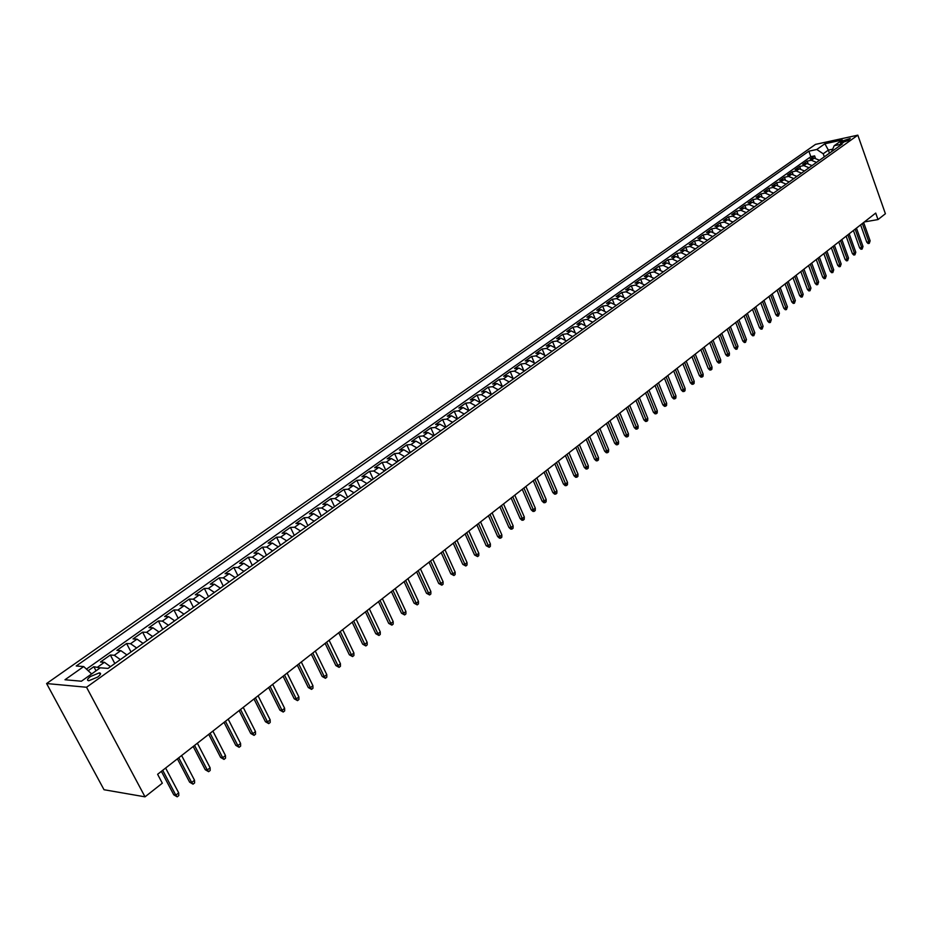 <?xml version="1.0" encoding="UTF-8"?>
<svg xmlns="http://www.w3.org/2000/svg" width="932" height="932" viewBox="0 0 932 932"><rect width="100%" height="100%" fill="white"/><g stroke="black" fill="none" stroke-linecap="round" stroke-linejoin="round"><path stroke-width="1.4" d="M97.615 677.086C100.842 674.582 101.413 673.172 99.316 672.869L90.509 676.492C87.247 679.02 86.676 680.43 88.785 680.744L97.615 677.086M86.536 687.257L145.019 796.837L104.023 789.73L46.6 683.54L815.523 144.378L857.824 135.163L86.536 687.257L46.6 683.54M819.496 160.281L814.312 158.149L810.164 159.023L814.615 155.877L815.407 158.079M816.525 162.401L811.329 160.269L807.194 161.143L807.997 163.38M807.194 161.143L802.697 164.323L806.844 163.461L812.04 165.605M804.502 170.987L799.295 168.82L795.136 169.682L799.679 166.455L800.518 168.75M796.895 176.428L791.664 174.237L787.505 175.088L792.095 171.838L792.946 174.179M789.194 181.915L783.952 179.713L779.793 180.552L784.429 177.266L785.303 179.666M781.424 187.472L776.17 185.247L771.999 186.085L776.682 182.754L777.591 185.212M773.572 193.075L768.294 190.827L764.124 191.666L768.853 188.311L769.785 190.815M765.626 198.749L760.337 196.477L756.155 197.304L760.943 193.914L761.898 196.477M757.599 204.481L752.287 202.197L748.116 203.013L752.951 199.576L753.93 202.209M749.479 210.282L744.167 207.964L739.973 208.768L744.866 205.308L745.88 207.999M741.278 216.142L735.942 213.801L731.76 214.605L736.699 211.098L737.736 213.859M732.995 222.061L727.636 219.707L723.442 220.488L728.44 216.946L729.511 219.777M724.607 228.049L719.236 225.672L715.042 226.441L720.098 222.865L721.193 225.765M716.126 234.107L710.743 231.695L706.549 232.464L711.652 228.853L712.794 231.835M707.563 240.223L702.157 237.8L697.952 238.557L703.124 234.899L704.301 237.963M698.895 246.409L693.478 243.963L689.272 244.708L694.491 241.015L695.715 244.161M690.123 252.677L684.705 250.195L680.488 250.941L685.766 247.19L687.024 250.44M681.269 259.003L675.817 256.498L671.611 257.232L676.947 253.446L678.251 256.789M672.298 265.399L666.846 262.882L662.617 263.593L668.023 259.772L669.374 263.208M663.234 271.876L657.759 269.325L653.542 270.035L659.006 266.168L660.404 269.709M654.066 278.435L648.567 275.849L644.35 276.548L649.872 272.633L651.328 276.291M644.781 285.052L639.282 282.454L635.053 283.142L640.645 279.169L642.148 282.955M635.403 291.763L629.881 289.13L625.652 289.805L631.302 285.798L632.863 289.701M625.908 298.543L620.363 295.875L616.134 296.539L621.854 292.485L623.485 296.527M616.297 305.405L610.74 302.714L606.511 303.366L612.301 299.265L613.99 303.448M606.569 312.348L601.012 309.634L596.771 310.263L602.631 306.115L604.39 310.449M596.736 319.373L591.156 316.624L586.915 317.253L592.845 313.047L594.686 317.556M586.787 326.48L581.184 323.707L576.955 324.313L582.943 320.06L584.865 324.744M576.71 333.679L571.095 330.872L566.854 331.466L572.924 327.167L574.939 332.037M566.505 340.961L560.878 338.13L556.649 338.712L562.788 334.355L564.897 339.423M556.183 348.335L550.544 345.469L546.303 346.028L552.525 341.625L554.738 346.914M545.733 355.791L540.082 352.902L535.842 353.449L542.133 348.987L544.463 354.51M535.154 363.352L529.481 360.416L525.252 360.952L531.624 356.443L534.059 362.222M524.448 371.006L518.763 368.035L514.522 368.559L520.976 363.981L523.551 370.051M513.602 378.742L507.905 375.747L503.664 376.248L510.2 371.623L512.926 378.008M502.616 386.594L496.907 383.565L492.667 384.042L499.284 379.359L502.185 386.093M491.502 394.527L485.77 391.463L481.541 391.941L488.24 387.188L491.327 394.329M480.236 402.577L474.493 399.478L470.264 399.921L477.044 395.121L480.283 402.542M468.831 410.721L463.064 407.587L458.847 408.018L465.709 403.148L468.982 410.616M457.274 418.981L451.496 415.8L447.278 416.22L454.233 411.28L457.542 418.783M445.566 427.334L439.776 424.13L435.559 424.514L442.607 419.528L445.95 427.066M433.706 435.803L427.905 432.553L423.699 432.926L430.829 427.87L434.219 435.442M421.695 444.389L415.882 441.104L411.664 441.453L418.899 436.327L422.324 443.935M409.521 453.08L403.696 449.76L399.49 450.086L406.818 444.89L410.278 452.544M397.183 461.888L391.335 458.521L387.141 458.835L394.574 453.569L398.069 461.258M384.683 470.823L378.823 467.41L374.629 467.701L382.155 462.365L385.697 470.101M372.008 479.875L366.136 476.427L361.954 476.695L369.585 471.289L373.161 479.048M359.17 489.044L353.275 485.56L349.104 485.793L356.828 480.318L360.451 488.123M346.145 498.34L340.238 494.81L336.079 495.032L343.908 489.475L347.578 497.315M332.945 507.777L327.027 504.2L322.868 504.387L330.813 498.76L334.53 506.647M319.56 517.33L313.63 513.707L309.482 513.882L317.532 508.173L321.295 516.095M305.987 527.023L300.046 523.365L295.898 523.504L304.077 517.714L307.875 525.683M292.217 536.855L286.264 533.139L282.14 533.255L290.423 527.384L294.267 535.399M278.26 546.828L272.295 543.065L268.171 543.146L276.583 537.193L280.474 545.243M264.094 556.94L258.129 553.13L254.017 553.189L262.533 547.142L266.482 555.239M249.729 567.204L243.753 563.336L239.652 563.371L248.296 557.243L252.292 565.375M235.155 577.607L229.167 573.693L225.078 573.693L233.85 567.483L237.893 575.661M220.371 588.174L214.372 584.201L210.306 584.166L219.195 577.863L223.296 586.088M205.366 598.892L199.355 594.872L195.301 594.802L204.329 588.407L208.477 596.666M190.14 609.761L184.117 605.683L180.074 605.59L189.243 599.101L193.437 607.408M174.68 620.805L168.645 616.669L164.626 616.541L173.923 609.947L178.187 618.3M158.999 632.001L152.953 627.818L148.957 627.644L158.393 620.957L162.704 629.356M143.074 643.383L137.016 639.131L133.031 638.933L142.619 632.141L146.988 640.587M126.903 654.928L120.834 650.629L116.873 650.385L126.601 643.488L131.028 651.981M110.477 666.66L104.407 662.291L100.47 662.011L110.349 655.01L114.834 663.549M864.36 221.944L878.002 219.568L875.707 213.079L157.613 774.294L162.319 783.195L145.019 796.837M842.563 140.977L840.478 143.074L848.155 140.557L850.24 138.46L842.563 140.977L843.192 142.736M829.457 153.163L828.362 150.099L823.212 153.768L816.77 149.481L808.86 151.182L76.214 665.984L83.694 666.555L64.984 679.754L81.422 681.21L100.248 667.813L108.019 668.407L842.307 143.982L834.187 145.73L831.635 151.601M816.77 149.481L824.878 143.773L842.26 139.986L834.187 145.73M814.615 155.877L810.84 156.681L86.455 669.118M100.108 667.918L93.841 666.706L88.179 670.714M110.349 655.01L114.298 655.266L120.368 659.6M126.601 643.488L130.573 643.709L136.631 647.973M142.619 632.141L146.604 632.327L152.65 636.533M158.393 620.957L162.401 621.108L168.436 625.256M173.923 609.947L177.954 610.064L183.988 614.153M189.243 599.101L193.285 599.171L199.308 603.214M204.329 588.407L208.384 588.453L214.395 592.437M219.195 577.863L223.272 577.875L229.272 581.813M233.85 567.483L237.94 567.46L243.928 571.351M248.296 557.243L252.397 557.196L258.374 561.029M262.533 547.142L266.657 547.072L272.622 550.859M276.583 537.193L280.707 537.1L286.66 540.828M290.423 527.384L294.559 527.256L300.5 530.949M304.077 517.714L308.224 517.551L314.154 521.198M317.532 508.173L321.691 507.987L327.61 511.586M330.813 498.76L334.984 498.55L340.879 502.103M343.908 489.475L348.09 489.242L353.974 492.748M356.828 480.318L361.01 480.062L366.893 483.522M369.585 471.289L373.767 471.01L379.639 474.423M382.155 462.365L386.349 462.062L392.209 465.452M394.574 453.569L398.768 453.255L404.605 456.587M406.818 444.89L411.024 444.552L416.849 447.849M418.899 436.327L423.116 435.966L428.93 439.228M430.829 427.87L435.046 427.485L440.848 430.712M442.607 419.528L446.836 419.12L452.614 422.301M454.233 411.28L458.462 410.861L464.229 414.006M465.709 403.148L469.938 402.706L475.693 405.816M477.044 395.121L481.273 394.655L487.017 397.743M488.24 387.188L492.469 386.71L498.189 389.751M499.284 379.359L503.513 378.858L509.222 381.875M510.2 371.623L514.429 371.111L520.126 374.093M520.976 363.981L525.205 363.457L530.89 366.404M531.624 356.443L535.853 355.896L541.515 358.808M542.133 348.987L546.373 348.428L552.024 351.306M552.525 341.625L556.765 341.054L562.392 343.896M562.788 334.355L567.029 333.761L572.644 336.58M572.924 327.167L577.164 326.561L582.768 329.346M582.943 320.06L587.183 319.443L592.764 322.204M592.845 313.047L597.086 312.418L602.654 315.144M602.631 306.115L606.86 305.475L612.417 308.166M612.301 299.265L616.53 298.601L622.075 301.281M621.854 292.485L626.083 291.821L631.616 294.465M631.302 285.798L635.531 285.11L641.041 287.732M640.645 279.169L644.874 278.482L650.361 281.068M649.872 272.633L654.101 271.923L659.576 274.486M659.006 266.168L663.223 265.445L668.687 267.985M668.023 259.772L672.24 259.038L677.692 261.554M676.947 253.446L681.164 252.712L686.593 255.193M685.766 247.19L689.983 246.444L695.4 248.902M694.491 241.015L698.697 240.258L704.103 242.693M703.124 234.899L707.33 234.13L712.712 236.542M711.652 228.853L715.858 228.072L721.228 230.46M720.098 222.865L724.292 222.084L729.651 224.449M728.44 216.946L732.634 216.154L737.981 218.496M736.699 211.098L740.882 210.294L746.217 212.613M744.866 205.308L749.048 204.492L754.361 206.799M752.951 199.576L757.134 198.761L762.423 201.044M760.943 193.914L765.114 193.087L770.403 195.347M768.853 188.311L773.024 187.472L778.29 189.709M776.682 182.754L780.853 181.915L786.095 184.128M784.429 177.266L788.588 176.416L793.819 178.618M792.095 171.838L796.243 170.975L801.473 173.154M799.679 166.455L803.827 165.593L809.034 167.748M824.307 156.832L823.212 153.768M878.002 219.568L885.4 213.743L857.824 135.163M832.695 149.178L828.362 150.099L824.878 143.773M810.84 156.681L808.86 151.182M93.841 666.706L96.019 670.83M83.694 666.555L91.651 673.941M860.609 224.868L866.772 242.169L868.857 241.831L862.345 223.517M870.139 240.805L869.276 243.357L868.857 241.831L870.139 240.805L863.638 222.515M869.276 243.357L868.111 243.543L866.772 242.169M853.409 230.507L859.619 247.877L861.716 247.539L855.145 229.144M863.009 246.502L862.135 249.065L861.716 247.539L863.009 246.502L856.45 228.13M862.135 249.065L860.97 249.252L859.619 247.877M846.128 236.192L852.396 253.632L854.493 253.306L847.864 234.829M855.797 252.257L854.924 254.832L854.493 253.306L855.797 252.257L849.18 233.804M854.924 254.832L853.759 255.019L852.396 253.632M838.777 241.936L845.103 259.457L847.2 259.131L840.513 240.584M848.516 258.071L847.631 260.657L847.2 259.131L848.516 258.071L841.841 239.547M847.631 260.657L846.466 260.844L845.103 259.457M831.344 247.749L837.728 265.34L839.825 265.014L833.08 246.386M841.165 263.954L840.268 266.552L839.825 265.014L841.165 263.954L834.431 245.337M840.268 266.552L839.103 266.727L837.728 265.34M823.841 253.609L830.272 271.282L832.381 270.956L825.577 252.257M833.721 269.884L832.835 272.505L832.381 270.956L833.721 269.884L826.929 251.197M832.835 272.505L831.659 272.68L830.272 271.282M816.246 259.55L822.746 277.293L824.843 276.967L817.981 258.187M826.206 275.884L825.309 278.517L824.843 276.967L826.206 275.884L819.356 257.115M825.309 278.517L824.144 278.691L822.746 277.293M808.58 265.538L815.127 283.363L817.236 283.048L810.316 264.187M818.611 281.953L817.713 284.598L817.236 283.048L818.611 281.953L811.702 263.104M817.713 284.598L816.537 284.773L815.127 283.363M800.833 271.596L807.438 289.491L809.547 289.188L802.557 270.245M810.945 288.081L810.024 290.737L809.547 289.188L810.945 288.081L803.966 269.15M810.024 290.737L808.86 290.912L807.438 289.491M792.992 277.724L799.656 295.689L801.776 295.397L794.728 276.373M803.186 294.267L802.266 296.947L801.776 295.397L803.186 294.267L796.138 275.266M802.266 296.947L801.089 297.11L799.656 295.689M785.07 283.911L791.804 301.956L793.924 301.665L786.806 282.559M795.346 300.535L794.413 303.226L793.924 301.665L795.346 300.535L788.239 281.441M794.413 303.226L793.237 303.389L791.804 301.956M777.067 290.167L783.859 308.294L785.979 308.003L778.791 288.815M787.412 306.861L786.48 309.564L785.979 308.003L787.412 306.861L780.247 287.685M786.48 309.564L785.303 309.727L783.859 308.294M768.97 296.493L775.832 314.701L777.952 314.41L770.706 295.141M779.408 313.257L778.465 315.983L777.952 314.41L779.408 313.257L772.162 293.999M778.465 315.983L777.288 316.134L775.832 314.701M760.792 302.888L767.712 321.179L769.832 320.899L762.516 301.537M771.3 319.723L770.356 322.472L769.832 320.899L771.3 319.723L763.995 300.384M770.356 322.472L769.18 322.623L767.712 321.179M752.508 309.354L759.498 327.726L761.63 327.447L754.244 308.003M763.11 326.258L762.155 329.019L761.63 327.447L763.11 326.258L755.736 306.838M762.155 329.019L760.978 329.171L759.498 327.726M744.144 315.901L751.204 334.343L753.336 334.075L745.88 314.55M754.827 332.875L753.872 335.648L753.336 334.075L754.827 332.875L747.382 313.362M753.872 335.648L752.683 335.8L751.204 334.343M735.686 322.507L742.804 341.03L744.936 340.774L737.41 321.156M746.462 339.563L745.495 342.347L744.936 340.774L746.462 339.563L738.948 319.967M745.495 342.347L744.307 342.498L742.804 341.03M727.135 329.194L734.323 347.799L736.455 347.543L728.859 327.843M737.993 346.32L737.014 349.127L736.455 347.543L737.993 346.32L730.408 326.643M737.014 349.127L735.826 349.267L734.323 347.799M718.479 335.951L725.737 354.649L727.88 354.393L720.203 334.611M729.43 353.158L729.313 355.29L728.451 355.989L727.88 354.393L729.43 353.158L721.764 333.388M728.451 355.989L727.263 356.117L725.737 354.649M709.73 342.79L717.058 361.569L719.201 361.325L711.454 341.45M720.762 360.067L720.646 362.222L719.784 362.921L719.201 361.325L720.762 360.067L713.038 340.215M719.784 362.921L718.595 363.049L717.058 361.569M700.876 349.71L708.273 368.571L710.417 368.326L702.6 348.37M712.013 367.068L711.897 369.223L711.011 369.922L710.417 368.326L712.013 367.068L704.196 347.112M711.011 369.922L709.823 370.051L708.273 368.571M691.928 356.711L699.396 375.643L701.54 375.421L693.641 355.372M703.147 374.14L703.043 376.307L702.146 377.017L701.54 375.421L703.147 374.14L695.26 354.102M702.146 377.017L700.957 377.145L699.396 375.643M682.876 363.783L690.414 382.807L692.569 382.586L684.589 362.443M694.189 381.293L694.084 383.471L693.175 384.194L692.569 382.586L694.189 381.293L686.22 361.162M693.175 384.194L691.987 384.31L690.414 382.807M673.708 370.948L681.327 390.054L683.482 389.844L675.42 369.608M685.125 388.528L685.02 390.718L684.1 391.452L683.482 389.844L685.125 388.528L677.075 368.315M684.1 391.452L682.911 391.568L681.327 390.054M664.446 378.182L672.135 397.382L674.29 397.183L666.147 376.854M675.956 395.855L675.851 398.046L674.919 398.791L674.29 397.183L675.956 395.855L667.825 375.538M674.919 398.791L673.731 398.908L672.135 397.382M655.068 385.522L662.838 404.803L664.994 404.605L656.769 384.182M666.671 403.265L666.566 405.467L665.634 406.212L664.994 404.605L666.671 403.265L658.47 382.854M665.634 406.212L664.446 406.329L662.838 404.803M645.573 392.931L653.425 412.305L655.58 412.119L647.274 391.603M657.281 410.756L657.188 412.981L656.245 413.726L655.58 412.119L657.281 410.756L648.998 390.263M656.245 413.726L655.045 413.831L653.425 412.305M635.973 400.434L643.907 419.901L646.062 419.715L637.674 399.106M647.787 418.34L647.682 420.565L646.726 421.334L646.062 419.715L647.787 418.34L639.41 397.754M646.726 421.334L645.538 421.439L643.907 419.901M626.257 408.03L634.273 427.59L636.428 427.404L627.947 406.713M638.164 426.017L638.071 428.254L637.104 429.035L636.428 427.404L638.164 426.017L629.706 405.338M637.104 429.035L635.915 429.128L634.273 427.59M616.425 415.719L624.522 435.361L626.677 435.197L618.114 414.402M628.436 433.788L628.354 436.036L627.376 436.817L626.677 435.197L628.436 433.788L619.897 413.004M627.376 436.817L626.176 436.91L624.522 435.361M606.464 423.501L614.654 443.236L616.809 443.073L608.153 422.184M618.592 441.652L618.51 443.912L617.52 444.704L616.809 443.073L618.592 441.652L609.959 420.775M617.52 444.704L616.32 444.785L614.654 443.236M596.387 431.376L604.658 451.193L606.814 451.053L598.076 430.06M608.631 449.608L608.538 451.88L607.536 452.684L606.814 451.053L608.631 449.608L599.893 428.627M607.536 452.684L606.336 452.766L604.658 451.193M586.193 439.345L594.546 459.266L596.701 459.127L587.871 438.028M598.53 457.659L598.461 459.942L597.435 460.757L596.701 459.127L598.53 457.659L589.711 436.584M597.435 460.757L596.235 460.827L594.546 459.266M575.871 447.418L584.306 467.421L586.473 467.293L577.537 446.102M588.325 465.814L588.243 468.109L587.218 468.936L586.473 467.293L588.325 465.814L579.413 444.646M587.218 468.936L586.018 469.006L584.306 467.421M565.409 455.585L573.949 475.693L576.104 475.565L567.075 454.28M577.98 474.073L577.91 476.38L576.873 477.207L576.104 475.565L577.98 474.073L568.974 452.801M576.873 477.207L575.661 477.277L573.949 475.693M554.831 463.856L563.452 484.058L565.619 483.941L556.486 462.552M567.518 482.427L567.448 484.745L566.388 485.584L565.619 483.941L567.518 482.427L558.408 461.06M566.388 485.584L565.188 485.654L563.452 484.058M544.113 472.233L552.827 492.527L554.994 492.434L545.768 470.94M556.917 490.896L556.847 493.226L555.775 494.077L554.994 492.434L556.917 490.896L547.701 469.425M555.775 494.077L554.575 494.135L552.827 492.527M533.255 480.714L542.075 501.113L544.23 501.02L534.91 479.421M546.175 499.47L546.117 501.8L545.034 502.663L544.23 501.02L546.175 499.47L536.867 477.895M545.034 502.663L543.834 502.721L542.075 501.113M522.258 489.312L531.17 509.804L533.337 509.722L523.912 488.018M535.306 508.15L535.248 510.491L534.153 511.365L533.337 509.722L535.306 508.15L525.893 486.469M534.153 511.365L532.953 511.412L531.17 509.804M511.132 498.014L520.138 518.6L522.304 518.53L512.763 496.733M524.297 516.934L524.238 519.299L523.132 520.184L522.304 518.53L524.297 516.934L514.779 495.148M523.132 520.184L521.932 520.219L520.138 518.6M499.855 506.822L508.965 527.512L511.12 527.454L501.486 505.552M513.148 525.834L513.089 528.211L511.971 529.108L511.12 527.454L513.148 525.834L503.525 503.956M511.971 529.108L510.771 529.143L508.965 527.512M488.426 515.757L497.641 536.541L499.797 536.494L490.046 514.476M501.847 534.863L501.8 537.24L500.659 538.148L499.797 536.494L501.847 534.863L492.119 512.868M500.659 538.148L499.459 538.172L497.641 536.541M476.846 524.798L486.166 545.686L488.321 545.651L478.466 523.528M490.407 543.997L490.36 546.397L489.207 547.317L488.321 545.651L490.407 543.997L480.562 521.897M489.207 547.317L486.166 545.686M465.126 533.966L474.551 554.959L476.706 554.936L466.734 532.708M478.803 553.259L478.768 555.658L477.603 556.59L476.706 554.936L478.803 553.259L468.854 531.042M477.603 556.59L474.551 554.959M453.243 543.251L462.773 564.349L464.928 564.338L454.839 541.993M467.06 562.637L467.025 565.048L465.849 566.004L464.928 564.338L467.06 562.637L456.995 540.315M465.849 566.004L462.773 564.349M441.197 552.664L450.843 573.856L452.999 573.856L442.793 551.418M455.154 572.132L455.131 574.566L453.931 575.522L452.999 573.856L455.154 572.132L444.972 549.705M453.931 575.522L450.843 573.856M429 562.194L438.751 583.502L440.906 583.514L430.584 560.959M443.096 581.766L443.073 584.213L441.85 585.18L440.906 583.514L443.096 581.766L432.798 559.235M441.85 585.18L438.751 583.502M416.627 571.864L426.495 593.276L428.65 593.3L418.2 570.629M430.864 591.529L430.852 593.987L429.617 594.966L428.65 593.3L430.864 591.529L420.448 568.881M429.617 594.966L426.495 593.276M404.092 581.661L414.076 603.179L416.231 603.214L405.653 580.438M418.48 601.42L418.456 603.889L417.21 604.891L416.231 603.214L418.48 601.42L407.925 578.667M417.21 604.891L414.076 603.179M391.382 591.599L401.494 613.221L403.638 613.268L392.943 590.375M405.909 611.45L405.909 613.932L404.639 614.945L403.638 613.268L405.909 611.45L395.238 588.581M404.639 614.945L401.494 613.221M378.497 601.664L388.726 623.392L390.869 623.461L380.046 600.453M393.176 621.621L393.176 624.114L391.894 625.139L390.869 623.461L393.176 621.621L382.376 598.635M391.894 625.139L388.726 623.392M365.437 611.87L375.782 633.713L377.926 633.795L366.975 610.67M380.268 631.931L380.268 634.436L378.975 635.473L377.926 633.795L380.268 631.931L369.34 608.829M378.975 635.473L375.782 633.713M352.18 622.227L362.665 644.175L364.796 644.28L353.706 621.038M367.173 642.381L367.185 644.897L365.868 645.958L364.796 644.28L367.173 642.381L356.106 619.163M365.868 645.958L362.665 644.175M338.747 632.723L349.36 654.788L351.492 654.905L340.262 631.547M353.904 652.983L353.915 655.511L352.576 656.582L351.492 654.905L353.904 652.983L342.696 629.636M352.576 656.582L349.36 654.788M325.128 643.371L335.87 665.553L337.99 665.681L326.631 642.206M340.436 663.735L340.46 666.275L339.097 667.359L337.99 665.681L340.436 663.735L329.101 640.272M339.097 667.359L335.87 665.553M311.3 654.182L322.181 676.457L324.301 676.609L312.791 653.017M326.783 674.628L326.806 677.191L325.431 678.298L324.301 676.609L326.783 674.628L315.296 651.06M325.431 678.298L322.181 676.457M297.285 665.133L308.294 687.536L310.414 687.699L298.764 663.98M312.931 685.696L312.966 688.259L311.568 689.377L310.414 687.699L312.931 685.696L301.304 662M311.568 689.377L308.294 687.536M283.06 676.248L294.221 698.767L296.329 698.942L284.528 675.106M298.881 696.915L298.916 699.501L297.506 700.631L296.329 698.942L298.881 696.915L287.103 673.09M297.506 700.631L294.221 698.767M268.637 687.525L279.926 710.161L282.035 710.359L270.082 686.395M284.621 708.297L284.668 710.895L283.235 712.036L282.035 710.359L284.621 708.297L272.692 684.356M283.235 712.036L279.926 710.161M253.993 698.977L265.434 721.717L267.531 721.939L255.426 697.847M270.152 719.842L270.21 722.451L268.754 723.616L267.531 721.939L270.152 719.842L258.071 695.773M268.754 723.616L265.434 721.717M239.128 710.592L250.72 733.449L252.817 733.694L240.549 709.473M255.473 731.562L255.543 734.195L254.063 735.371L252.817 733.694L255.473 731.562L243.24 707.376M254.063 735.371L250.72 733.449M224.041 722.37L235.784 745.355L237.87 745.612L225.451 721.275M240.584 743.456L240.642 746.101L239.14 747.301L237.87 745.612L240.584 743.456L228.177 719.143M239.14 747.301L235.784 745.355M208.733 734.346L220.628 757.436L222.713 757.728L210.119 733.263M225.462 755.526L225.532 758.182L224.006 759.405L222.713 757.728L225.462 755.526L212.892 731.084M224.006 759.405L220.628 757.436M193.192 746.485L205.25 769.716L207.323 770.007L194.555 745.414M210.108 767.782L210.189 770.461L208.64 771.696L207.323 770.007L210.108 767.782L197.374 743.212M208.64 771.696L205.25 769.716M177.406 758.823L189.627 782.169L191.689 782.484L178.758 757.763M194.52 780.224L194.613 782.915L193.04 784.173L191.689 782.484L194.52 780.224L181.624 755.526M193.04 784.173L189.627 782.169M161.387 771.347L173.771 794.81L175.822 795.159L162.716 770.31M178.699 792.864L178.793 795.567L177.208 796.837L175.822 795.159L178.699 792.864L165.616 768.038M177.208 796.837L173.771 794.81M811.329 160.269L814.312 158.149M97.767 667.009L104.407 662.291M114.298 655.266L120.834 650.629M130.573 643.709L137.016 639.131M146.604 632.327L152.953 627.818M162.401 621.108L168.645 616.669M177.954 610.064L184.117 605.683M193.285 599.171L199.355 594.872M208.384 588.453L214.372 584.201M223.272 577.875L229.167 573.693M237.94 567.46L243.753 563.336M252.397 557.196L258.129 553.13M266.657 547.072L272.295 543.065M280.707 537.1L286.264 533.139M294.559 527.256L300.046 523.365M308.224 517.551L313.63 513.707M321.691 507.987L327.027 504.2M334.984 498.55L340.238 494.81M348.09 489.242L353.275 485.56M361.01 480.062L366.136 476.427M373.767 471.01L378.823 467.41M386.349 462.062L391.335 458.521M398.768 453.255L403.696 449.76M411.024 444.552L415.882 441.104M423.116 435.966L427.905 432.553M435.046 427.485L439.776 424.13M446.836 419.12L451.496 415.8M458.462 410.861L463.064 407.587M469.938 402.706L474.493 399.478M481.273 394.655L485.77 391.463M492.469 386.71L496.907 383.565M503.513 378.858L507.905 375.747M514.429 371.111L518.763 368.035M525.205 363.457L529.481 360.416M535.853 355.896L540.082 352.902M546.373 348.428L550.544 345.469M556.765 341.054L560.878 338.13M567.029 333.761L571.095 330.872M577.164 326.561L581.184 323.707M587.183 319.443L591.156 316.624M597.086 312.418L601.012 309.634M606.86 305.475L610.74 302.714M616.53 298.601L620.363 295.875M626.083 291.821L629.881 289.13M635.531 285.11L639.282 282.454M644.874 278.482L648.567 275.849M654.101 271.923L657.759 269.325M663.223 265.445L666.846 262.882M672.24 259.038L675.817 256.498M681.164 252.712L684.705 250.195M689.983 246.444L693.478 243.963M698.697 240.258L702.157 237.8M707.33 234.13L710.743 231.695M715.858 228.072L719.236 225.672M724.292 222.084L727.636 219.707M732.634 216.154L735.942 213.801M740.882 210.294L744.167 207.964M749.048 204.492L752.287 202.197M757.134 198.761L760.337 196.477M765.114 193.087L768.294 190.827M773.024 187.472L776.17 185.247M780.853 181.915L783.952 179.713M788.588 176.416L791.664 174.237M796.243 170.975L799.295 168.82M803.827 165.593L806.844 163.461M841.316 143.12L840.955 142.118M100.237 674.605L99.316 672.869"/></g></svg>
